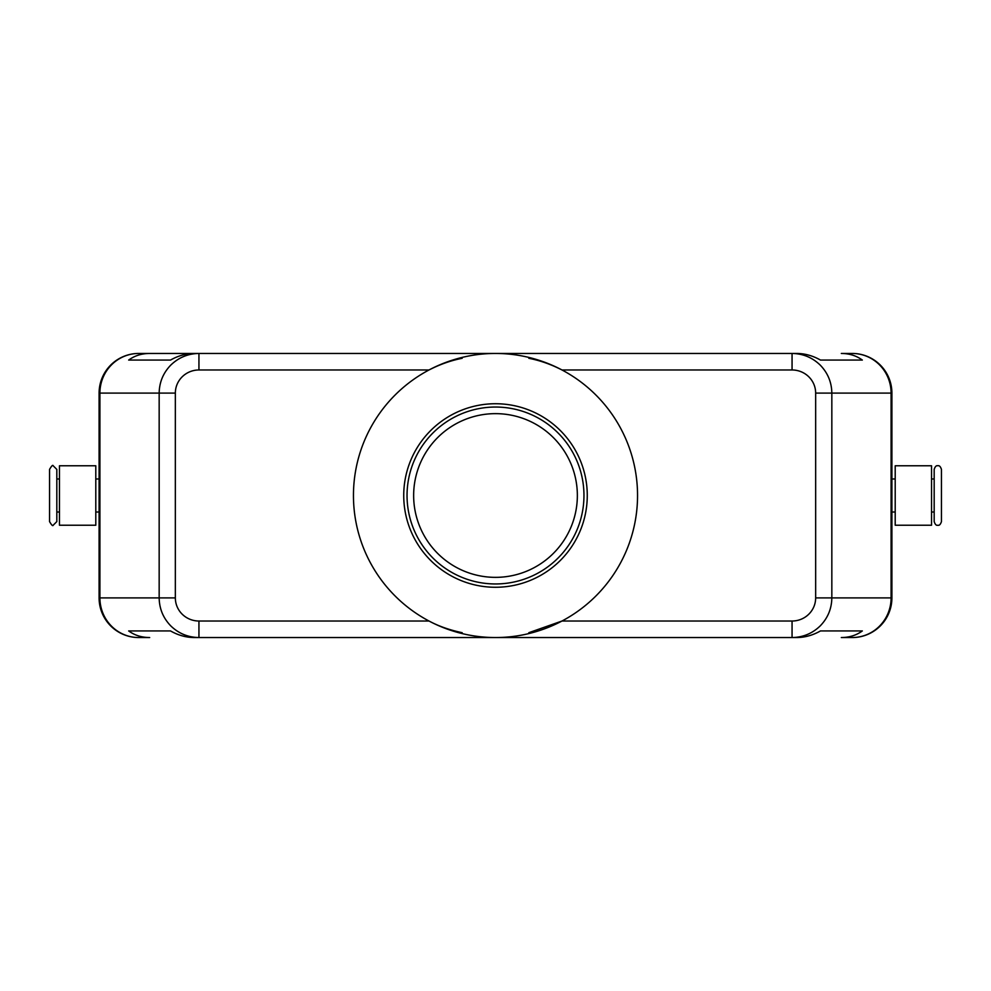<?xml version="1.0" encoding="UTF-8"?>
<svg xmlns="http://www.w3.org/2000/svg" width="991" height="991" viewBox="0 0 991 991"><rect width="100%" height="100%" fill="white"/><g stroke="black" fill="none" stroke-linecap="round" stroke-linejoin="round"><path stroke-width="1.49" d="M56.821 521.6L56.821 469.4L53.18 465.77C52.808 464.68 51.594 465.894 49.55 469.4L49.55 521.6C51.594 525.106 52.808 526.32 53.18 525.23L56.821 521.6M941.45 495.5L941.45 469.4C940.496 466.513 939.282 465.312 937.82 465.77C936.346 465.312 935.132 466.513 934.179 469.4L934.179 521.6C935.132 524.487 936.346 525.688 937.82 525.23C939.282 525.688 940.496 524.487 941.45 521.6L941.45 495.5M413.643 495.5A81.857 81.857 0 0 1 495.5 413.643A81.857 81.857 0 0 1 577.357 495.5A81.857 81.857 0 0 1 495.5 577.357A81.857 81.857 0 0 1 413.643 495.5M792.057 621.023L792.057 637.547C802.97 637.362 812.347 633.497 820.189 625.928C827.77 618.124 831.66 608.771 831.833 597.907L815.655 597.907A23.598 23.127 0 0 1 792.057 621.023L561.984 621.023L528.81 632.704M815.655 393.093L891.095 393.093A39.64 38.835 -90 0 0 879.723 365.072A39.64 38.835 -90 0 0 852.26 353.453L841.322 353.453C849.423 353.514 856.422 355.719 862.331 360.067L820.486 360.067C812.806 355.719 804.903 353.514 796.776 353.453L198.943 353.453C188.03 353.638 178.653 357.503 170.811 365.072C163.23 372.876 159.34 382.229 159.167 393.093L159.167 597.907L99.905 597.907A39.64 38.835 90 0 0 111.277 625.928A39.64 38.835 90 0 0 138.74 637.547L149.678 637.547C141.577 637.486 134.578 635.281 128.669 630.933L170.514 630.933C178.194 635.281 186.097 637.486 194.224 637.547L198.943 637.547L198.943 621.023A23.598 23.127 180 0 1 175.345 597.907L159.167 597.907C159.34 608.771 163.23 618.124 170.811 625.928C178.653 633.497 188.03 637.362 198.943 637.547L796.776 637.547C804.903 637.486 812.806 635.281 820.486 630.933L862.331 630.933C856.422 635.281 849.423 637.486 841.322 637.547L852.26 637.547A39.64 38.835 -90 0 0 879.723 625.928A39.64 38.835 -90 0 0 891.095 597.907L831.833 597.907L831.833 393.093C831.66 382.229 827.77 372.876 820.189 365.072C812.347 357.503 802.97 353.638 792.057 353.453L792.057 369.977A23.598 23.127 0 0 1 815.655 393.093L815.655 597.907M149.678 353.453L194.224 353.453C186.097 353.514 178.194 355.719 170.514 360.067L128.669 360.067C134.578 355.719 141.577 353.514 149.678 353.453L138.74 353.453A39.64 38.835 90 0 0 111.277 365.072A39.64 38.835 90 0 0 99.905 393.093L175.345 393.093A23.598 23.127 180 0 1 198.943 369.977L198.943 353.453L138.74 353.453A39.64 39.64 0 0 0 110.707 365.072A39.64 39.64 0 0 1 138.74 353.453M852.26 637.547A39.64 39.64 0 0 0 891.9 597.907L891.9 393.093A39.64 39.64 0 0 0 880.293 365.072A39.64 39.64 0 0 1 891.9 393.093L891.095 393.093L891.095 597.907L891.9 597.907A39.64 39.64 0 0 1 852.26 637.547L841.322 637.547M95.793 525.23L59.46 525.23L59.46 465.77L95.793 465.77L95.793 525.23M895.207 525.23L931.54 525.23L931.54 465.77L895.207 465.77L895.207 525.23M198.943 369.977L429.016 369.977C439.93 364.366 450.979 360.476 462.19 358.296M495.5 353.453A142.047 142.047 0 0 1 637.547 495.5A142.047 142.047 0 0 1 495.5 637.547A142.047 142.047 0 0 1 353.453 495.5A142.047 142.047 0 0 1 495.5 353.453M495.5 583.959A88.459 88.459 0 0 1 407.041 495.5A88.459 88.459 0 0 1 495.5 407.041A88.459 88.459 0 0 1 583.959 495.5A88.459 88.459 0 0 1 495.5 583.959M495.5 587.267A91.767 91.767 0 0 1 403.733 495.5A91.767 91.767 0 0 1 495.5 403.733A91.767 91.767 0 0 1 587.267 495.5A91.767 91.767 0 0 1 495.5 587.267M528.81 358.296C540.021 360.476 551.07 364.366 561.984 369.977L792.057 369.977M462.19 632.704C449.58 630.028 438.53 626.139 429.016 621.023L198.943 621.023M59.46 512.013L56.821 512.013L56.821 495.5M852.26 353.453A39.64 39.64 0 0 1 880.293 365.072A39.64 39.64 0 0 0 852.26 353.453L841.322 353.453M99.1 393.093L99.1 597.907A39.64 39.64 0 0 0 110.707 625.928A39.64 39.64 0 0 1 99.1 597.907L99.905 597.907L99.905 393.093L99.1 393.093A39.64 39.64 0 0 1 110.707 365.072A39.64 39.64 0 0 0 99.1 393.093M138.74 637.547A39.64 39.64 0 0 1 110.707 625.928A39.64 39.64 0 0 0 138.74 637.547L149.678 637.547M128.669 630.933L170.514 630.933M820.486 630.933L862.331 630.933M128.669 360.067L170.514 360.067M820.486 360.067L862.331 360.067M175.345 597.907L175.345 393.093M99.1 478.987L95.793 478.987M59.46 478.987L56.821 478.987M891.9 512.013L895.207 512.013M931.54 512.013L934.179 512.013M934.179 478.987L931.54 478.987M895.207 478.987L891.9 478.987M99.1 512.013L95.793 512.013"/></g></svg>
